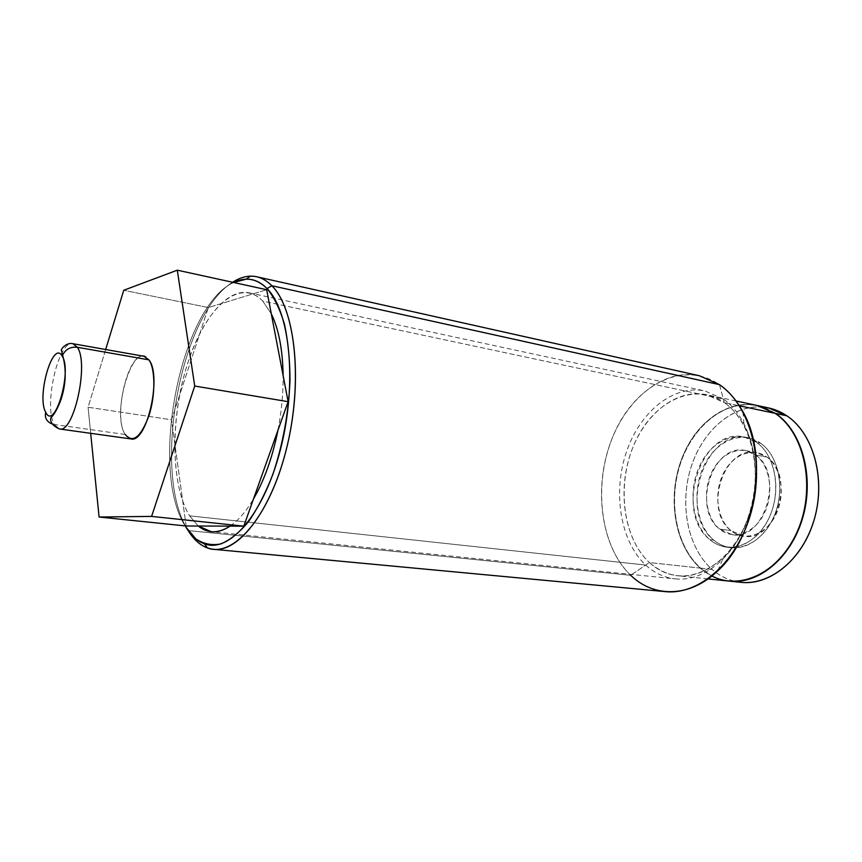 <?xml version="1.0" encoding="UTF-8"?>
<svg xmlns="http://www.w3.org/2000/svg" width="862" height="862" viewBox="0 0 862 862"><rect width="100%" height="100%" fill="white"/><g stroke="black" fill="none" stroke-linecap="round" stroke-linejoin="round"><path stroke-width="0.65" stroke-dasharray="4.31 3.23" d="M105.67 349.509L88.064 407.241L90.682 433.317L88.064 407.241L171.538 419.794L208.313 307.562L266.67 289.707L208.313 307.562L123.74 290.268L208.313 307.562L171.538 419.794L88.064 407.241L105.67 349.509M130.916 438.92L125.238 434.491L54.328 424.503C43.316 406.347 58.487 339.466 72.893 343.712C58.487 339.466 43.316 406.347 54.328 424.503L125.238 434.491C110.465 413.017 133.987 337.096 148.889 359.842M665.313 591.623C652.308 590.244 640.778 584.802 630.704 575.299L188.153 530.539C151.41 474.617 179.727 314.35 232.632 282.273C179.727 314.35 151.41 474.617 188.153 530.539L630.704 575.299C602.096 547.984 593.713 492.644 609.154 446.494C624.39 400.302 662.759 367.794 699.416 375.757M775.132 413.34C744.014 392.178 702.799 411.95 684.751 451.645C666.304 491.081 672.662 543.793 700.31 568.123L711.861 575.978M760.672 443.24C779.894 456.569 785.842 493.333 772.395 519.915C759.217 546.702 731.375 555.354 713.844 540.14C696.097 525.303 691.723 491.48 703.672 466.385C715.363 441.096 741.643 429.502 760.672 443.24C776.921 454.705 784.334 483.14 776.953 508.192C769.691 533.298 749.24 550.15 730.653 547.661C724.468 546.853 718.865 544.342 713.844 540.14L709.879 539.634C692.164 524.775 687.811 490.877 699.761 465.717C711.452 440.363 737.71 428.737 756.717 442.486C775.919 455.836 781.845 492.687 768.387 519.344C755.22 546.196 727.388 554.88 709.879 539.634C714.9 543.847 720.492 546.357 726.666 547.165C745.242 549.654 765.693 532.759 772.955 507.578C780.336 482.461 772.955 453.972 756.717 442.486L760.672 443.24L756.717 442.486L744.078 436.959C701.269 426.744 673.631 512.136 709.879 539.634L713.844 540.14C677.554 512.696 705.17 427.498 748.022 437.713L760.672 443.24M729.166 581.096C718.434 579.878 708.812 575.557 700.31 568.123L649.377 562.541C657.706 570.159 667.177 574.566 677.78 575.773C706.862 579.178 739.467 550.947 750.91 508.925C762.558 466.978 750.145 420.365 724.349 402.629L739.413 405.808L724.349 402.629C732.172 408.168 738.745 415.861 744.068 425.709C765.467 463.174 755.101 528.815 723.186 557.854C696.852 580.255 672.252 581.818 649.377 562.541L630.704 575.299L649.377 562.541L700.31 568.123C675.388 546.131 667.35 500.779 680.226 462.969C692.919 425.095 725.675 398.901 756.922 405.442M719.447 384.635L724.349 402.629L706.387 394.667C675.539 388.223 643.063 415.452 630.284 454.479C617.343 493.452 624.928 540.011 649.377 562.541C622.256 537.619 616.373 483.485 634.831 442.799C652.879 401.864 693.684 381.123 724.349 402.629L719.447 384.635C682.876 359.594 635.175 385.163 614.175 433.521C592.711 481.61 599.176 545.258 630.704 575.299M188.153 530.539L185.804 526.994L188.153 530.539M233.624 282.488C180.546 306.301 148.975 468.745 185.136 525.895C148.975 468.745 180.546 306.301 233.624 282.488M186.138 525.992L171.538 419.794L186.138 525.992M125.238 434.491C112.782 416.626 128.093 351.815 143.976 356.286M54.328 424.503L59.413 428.964L54.328 424.503L51.634 423.802L54.328 424.503M762.881 407.058C732.172 404.321 701.862 431.496 690.667 468.389C679.353 505.251 687.876 548.232 712.098 569.416L700.709 568.166C675.808 546.196 667.748 500.941 680.571 463.153C693.22 425.311 725.89 399.084 757.116 405.485C725.89 399.084 693.22 425.311 680.571 463.153C667.748 500.941 675.808 546.196 700.709 568.166L712.098 569.416C687.068 547.542 678.933 502.481 691.787 464.93C704.469 427.326 737.279 401.38 768.602 407.941M741.051 582.335C730.286 581.107 720.632 576.807 712.098 569.416C719.037 575.428 726.785 579.426 735.329 581.397M730.987 530.604C717.238 519.441 713.704 493.473 722.97 474.283C732.032 454.942 752.332 446.408 766.803 457.022C781.414 467.323 785.864 494.982 775.725 515.023C765.801 535.237 744.585 542.058 730.987 530.604C702.907 510.002 723.918 444.911 756.717 452.625L766.803 457.022L755.446 454.942L745.393 450.535C712.68 442.831 691.626 508.364 719.608 529.074L730.987 530.604L719.608 529.074C705.903 517.846 702.422 491.717 711.689 472.387C720.761 452.916 741.018 444.296 755.446 454.942C770.014 465.286 774.41 493.139 764.271 513.343C754.336 533.697 733.153 540.593 719.608 529.074L732.097 534.655C764.465 541.595 784.754 473.572 755.446 454.942L766.803 457.022C796.186 475.576 775.962 543.092 743.518 536.153L730.987 530.604M700.709 568.166C709.157 575.547 718.714 579.867 729.371 581.117C718.714 579.867 709.157 575.547 700.709 568.166M675.302 578.876C705.407 582.346 739.187 553.016 751.017 509.345C763.053 465.76 750.123 417.402 723.39 399.117L262.781 301.118L271.293 313.8L262.781 301.118C239.356 276.562 205.371 308.294 188.013 362.309C170.364 416.087 170.364 484.778 189.597 515.842L198.271 526.025L189.597 515.842L645.703 565.052C620.435 541.595 612.666 493.312 626.103 452.916C639.356 412.489 672.996 384.226 704.997 390.96L723.39 399.117L262.781 301.118C258.525 296.625 253.924 293.845 248.978 292.789C224.476 287.822 196.719 326.418 183.563 377.502C170.299 428.576 172.228 487.73 189.597 515.842L645.703 565.052C654.377 573.025 664.246 577.626 675.302 578.876L211.233 531.692M230.046 526.122C238.192 520.616 246.015 511.565 253.482 498.958C246.015 511.565 238.192 520.616 230.046 526.122M277.941 430.289C281.551 411.67 283.275 393.428 283.124 375.552C283.275 393.428 281.551 411.67 277.941 430.289M730.653 547.661L726.666 547.165M748.022 437.713L744.078 436.959M708.004 578.908L677.78 575.773M717.938 570.644L723.186 557.854M743.012 411.939L744.068 425.709M736.105 401.002L706.387 394.667M745.393 450.535L756.717 452.625M743.518 536.153L732.097 534.655M248.978 292.789L704.997 390.96"/><path stroke-width="1.29" d="M99.087 517.017L151.593 516.403L194.715 386.036L177.303 270.183L123.74 290.268L105.67 349.509L123.74 290.268L177.303 270.183L266.67 289.707L288.134 401.681L243.795 526.154L186.138 525.992L99.087 517.017L151.593 516.403L243.795 526.154L186.138 525.992L99.087 517.017L90.682 433.317L99.087 517.017M148.889 359.842C162.315 375.832 146.691 443.758 130.916 438.92L59.424 428.964C49.263 424.395 50.168 418.221 51.16 417.445C54.468 414.234 57.732 408.297 60.965 399.623C65.997 384.312 66.546 369.475 62.614 355.079L61.428 350.284C60.049 350.662 65.76 341.912 72.893 343.712L77.311 347.267C70.533 346.621 65.641 349.229 62.614 355.079L62.236 356.157C53.024 339.046 36.355 396.52 45.718 412.251C44.555 417.596 46.526 421.443 51.634 423.802C46.526 421.443 44.555 417.596 45.718 412.251C54.425 431.636 72.408 371.5 62.236 356.157C53.024 339.046 36.355 396.52 45.718 412.251C54.425 431.636 72.408 371.5 62.236 356.157L62.614 355.079C65.641 349.229 70.533 346.621 77.311 347.267C89.282 363.441 73.723 433.705 59.424 428.964L59.424 428.964C73.723 433.705 89.282 363.441 77.311 347.267L148.889 359.842L77.311 347.267L72.893 343.712L143.976 356.286L148.889 359.842C155.44 368.785 155.548 395.464 148.91 415.818C140.732 437.357 132.834 443.585 125.238 434.491M271.821 285.731C267.112 280.958 262.059 277.963 256.65 276.756C248.806 275.118 240.8 276.95 232.632 282.273C238.569 278.404 244.463 276.368 250.325 276.152C258.083 275.926 265.248 279.116 271.821 285.731L719.447 384.635L271.821 285.731C295.601 308.898 303.262 383.137 286.152 450.093C269.267 517.211 233.268 558.156 207.386 547.93C199.984 545.183 193.573 539.386 188.153 530.539C195.114 541.896 203.594 548.146 213.593 549.309C239.841 552.564 273.34 507.696 287.994 442.378C302.842 377.168 294.578 308.068 271.821 285.731L267.058 288.587L271.821 285.731M256.65 276.756L699.416 375.757L719.447 384.635C749.983 405.14 765.144 460.588 751.502 510.961C738.098 561.431 699.502 595.34 665.313 591.623L213.593 549.309M711.861 575.978C741.148 591.44 781.435 571.506 798.524 528.686C815.958 486.071 804.257 432.508 775.132 413.34C801.294 430.774 814.084 476.061 802.619 516.629C791.348 557.294 758.635 584.522 729.166 581.096L708.004 578.908M739.413 405.808L775.132 413.34L739.413 405.808M630.704 575.299C653.881 597.916 689.923 597.851 717.938 570.644C756.211 536.132 768.785 456.558 743.012 411.939C736.622 400.205 728.767 391.1 719.447 384.635M736.105 401.002L756.922 405.442L775.132 413.34M185.804 526.994C191.062 535.571 197.279 541.185 204.456 543.814C229.561 553.598 264.365 513.601 280.721 448.412C297.293 383.374 290.009 311.247 267.058 288.587C260.701 282.111 253.773 278.976 246.263 279.169L233.624 282.488C245.789 276.54 256.93 278.577 267.058 288.587C274.127 297.207 279.924 309.059 284.438 324.166C288.048 340.899 289.901 359.626 289.988 380.336C288.641 413.049 282.919 444.436 272.823 474.477C265.593 492.967 257.501 508.677 248.536 521.639C239.313 532.651 230.068 540.075 220.812 543.933C211.772 545.678 203.443 543.987 195.793 538.836L185.804 526.994M266.67 289.707L177.303 270.183L194.715 386.036L288.134 401.681L194.715 386.036L151.593 516.403L243.795 526.154L288.134 401.681L266.67 289.707M757.31 405.528L768.602 407.941L786.855 415.807L775.52 413.415L757.116 405.485L775.52 413.415L786.855 415.807C779.345 410.775 771.361 407.866 762.881 407.058M735.329 581.397C765.122 588.52 800.367 563.457 813.383 522.286C826.636 481.244 814.03 433.726 786.855 415.807C813.092 433.177 825.968 478.151 814.536 518.407C803.309 558.759 770.585 585.761 741.051 582.335L729.564 581.139C759.034 584.565 791.747 557.337 803.018 516.694C814.482 476.126 801.692 430.86 775.52 413.415C801.725 430.871 814.515 476.233 802.975 516.823C791.65 557.509 758.851 584.673 729.371 581.117L729.564 581.139M198.271 526.025C207.645 533.653 218.237 533.686 230.046 526.122C223.527 530.442 217.256 532.307 211.233 531.692L198.271 526.025M253.482 498.958C264.343 480.242 272.489 457.356 277.941 430.289C272.489 457.356 264.343 480.242 253.482 498.958M283.124 375.552C282.693 349.692 278.738 329.112 271.293 313.8C278.738 329.112 282.693 349.692 283.124 375.552M204.456 543.814L207.386 547.93M246.263 279.169L250.325 276.152"/></g></svg>
